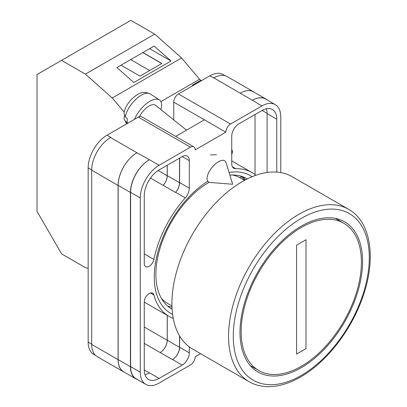 <?xml version="1.0" encoding="UTF-8"?>
<svg xmlns="http://www.w3.org/2000/svg" width="407" height="407" viewBox="0 0 407 407"><rect width="100%" height="100%" fill="white"/><g stroke="black" fill="none" stroke-linecap="round" stroke-linejoin="round"><path stroke-width="0.61" d="M172.609 314.372A79.548 45.93 -60 0 1 154.268 276.974A79.548 45.93 -60 0 1 207.656 181.283M229.065 172.471A79.548 45.93 -60 0 1 252.075 176.73M247.314 178.897A75.214 43.427 120 0 0 246.698 178.531A75.214 43.427 120 0 0 229.884 175.142M209.101 182.255A75.214 43.427 120 0 0 155.906 274.379A75.214 43.427 120 0 0 171.484 308.811A75.214 43.427 120 0 0 172.105 309.157M216.438 154.716L210.521 154.925M245.533 179.802A75.214 43.427 120 0 0 242.353 176.546M173.743 119.902L173.743 102.126A6.67 3.851 -60 0 1 178.459 93.956L230.56 124.038L261.915 105.937A26.674 15.4 120 0 1 275.249 104.614A26.674 15.4 120 0 1 280.774 116.824L280.774 172.593M225.213 75.727L223.148 74.532A26.674 15.4 -60 0 0 209.814 75.855L178.459 93.956M95.503 355.347L93.686 354.299A26.674 15.4 -60 0 1 88.166 342.089L91.682 344.119M173.743 102.126L225.844 132.204L195.197 149.898A6.67 3.851 120 0 0 193.813 146.846L141.712 116.768A6.67 3.851 -60 0 0 138.38 117.099L107.026 135.2A26.674 15.4 -60 0 0 88.166 167.867L88.166 342.089M204.39 119.821L175.697 136.386M200.585 353.678L195.197 356.791A6.67 3.851 120 0 1 190.481 364.957L159.127 383.058A26.674 15.4 120 0 1 145.792 384.381A26.674 15.4 120 0 1 140.267 372.171L140.267 197.944A26.674 15.4 120 0 1 159.127 165.278L190.481 147.176A6.67 3.851 120 0 1 193.813 146.846M179.635 158.064L179.635 182.601A10.002 5.774 120 0 1 175.605 192.302L185.271 197.878A10.002 5.774 120 0 0 189.301 188.182L189.301 160.653A10.002 5.774 120 0 0 187.23 156.074A10.002 5.774 120 0 0 182.229 156.568L189.301 160.653M185.271 197.878A83.018 47.929 120 0 0 153.871 259.427A6.909 3.989 120 0 1 145.706 266.651A6.909 3.989 120 0 1 144.271 263.487L144.271 195.635A21.006 12.129 120 0 1 159.127 169.907L182.229 156.568M255.871 175.275A83.018 47.929 120 0 0 252.03 172.604A83.018 47.929 120 0 0 235.77 168.727A10.002 5.774 120 0 1 233.811 168.259A10.002 5.774 120 0 1 231.736 163.68L231.736 136.152A10.002 5.774 120 0 1 238.812 123.901L261.915 110.562A21.006 12.129 120 0 1 272.415 109.524A21.006 12.129 120 0 1 276.765 119.139L276.765 172.1M150.437 292.994L153.871 294.978A6.909 3.989 120 0 0 152.615 293.198A6.909 3.989 120 0 0 147.288 295.05A6.909 3.989 120 0 0 144.271 301.999L144.271 369.856A21.006 12.129 120 0 0 148.626 379.472A21.006 12.129 120 0 0 159.127 378.429L182.229 365.094A10.002 5.774 120 0 0 189.301 352.844L189.301 346.901M153.871 294.978A83.018 47.929 120 0 0 169.012 316.392A83.018 47.929 120 0 0 173.25 318.386M230.56 124.038A6.67 3.851 120 0 0 225.844 132.204M124.649 372.38A26.674 15.4 -60 0 1 123.611 371.866L97.207 356.624A26.674 15.4 -60 0 1 91.682 344.414L118.086 359.656L118.086 185.434A26.674 15.4 -60 0 1 136.95 152.767L149.461 159.697A26.674 15.4 120 0 0 130.601 192.363L140.267 197.944M136.95 152.767L110.541 137.525A26.674 15.4 -60 0 1 110.796 137.378L110.541 137.525A26.674 15.4 -60 0 0 91.682 170.192L91.682 344.414M213.583 78.032A26.674 15.4 -60 0 1 213.838 77.89L209.814 75.855M240.166 93.172L252.426 100.254A26.674 15.4 -60 0 1 265.761 98.932L253.505 91.855A26.674 15.4 -60 0 0 240.166 93.172L213.838 77.885A26.674 15.4 -60 0 1 227.172 76.567L253.576 91.809A26.674 15.4 -60 0 1 254.543 92.45M255.021 174.598L255.021 114.545M144.968 374.638A21.006 12.129 120 0 0 149.461 372.853L159.127 378.429M144.276 370.065L149.461 372.853M267.099 172.482L267.099 113.558A21.006 12.129 120 0 0 266.407 108.771M130.601 192.363L130.601 366.59A26.674 15.4 120 0 0 136.126 378.8L145.792 384.381M252.426 100.254L261.915 105.937M275.249 104.614L265.583 99.033A26.674 15.4 120 0 0 252.248 100.356M179.635 336.004L179.635 347.263L189.301 352.844M179.518 335.806L179.518 347.329A10.002 5.774 -60 0 1 172.446 359.579L172.563 359.513A10.002 5.774 120 0 0 179.635 347.263M167.211 315.354L167.211 340.283A10.002 5.774 -60 0 1 160.139 352.528L172.446 359.579M175.605 192.302A83.018 47.929 120 0 0 175.503 192.419A10.002 5.774 -60 0 0 179.518 182.733L179.518 158.135M158.17 170.492L167.211 175.712A10.002 5.774 -60 0 1 163.197 185.388A83.018 47.929 -60 0 1 163.243 185.338L175.503 192.419M167.592 306.044A75.214 43.427 120 0 0 172.003 307.168M137.576 379.634A26.674 15.4 -60 0 1 135.948 378.902L123.687 371.825A26.674 15.4 -60 0 1 118.162 359.615L118.162 185.388L130.423 192.47A26.674 15.4 -60 0 1 149.283 159.803M130.423 192.47L130.423 366.692A26.674 15.4 -60 0 0 135.948 378.902M265.761 98.932A26.674 15.4 -60 0 1 267.211 99.974M162.286 299.857L162.607 299.608M244.78 180.204A74.349 42.923 -60 0 0 241.127 176.643L239.804 177.676M118.162 185.388A26.674 15.4 -60 0 1 137.022 152.722M167.262 315.379L167.262 340.252A10.002 5.774 -60 0 1 160.19 352.503M167.262 165.211L167.262 175.656A10.002 5.774 -60 0 1 163.243 185.338M123.611 371.866A26.674 15.4 -60 0 1 118.086 359.656M167.211 175.712L167.211 165.242M240.242 93.132A26.674 15.4 -60 0 1 253.576 91.809M226.027 162.591A13.334 6.09 128.7 0 0 224.995 160.999A13.334 6.09 128.7 0 0 218.452 161.752A13.334 6.09 128.7 0 0 207.051 178.587A13.334 6.09 128.7 0 0 208.313 181.807A13.334 6.09 128.7 0 0 210.093 182.468L232.687 184.259L226.027 162.591M134.473 119.353A20.004 9.132 -51.3 0 1 146.652 103.485A20.004 9.132 -51.3 0 1 159.407 99.888A20.004 9.132 -51.3 0 1 161.63 104.96A20.004 9.132 -51.3 0 1 160.882 109.59M125.3 116.85L123.916 112.851C125.147 107.545 128.001 102.717 132.473 98.367C137.602 94.032 142.236 90.237 150.254 93.92A18.931 8.644 128.7 0 0 136.091 99.099A18.931 8.644 128.7 0 0 125.3 116.85L127.345 118.813A19.215 8.776 128.7 0 0 127.147 121.083A19.215 8.776 128.7 0 0 127.366 123.031L125.315 121.067A18.931 8.644 128.7 0 0 126.592 123.433L126.892 123.728M124.425 115.756L123.987 118.88L125.315 121.067M139.423 116.631A13.334 6.09 -51.3 0 1 155.571 105.332L186.513 130.143M124.11 111.991L112.266 97.97L85.384 74.13L61.543 60.368L37.022 74.522L37.022 211.375L61.543 253.841L85.384 267.608L88.166 268.35M61.543 60.368L130.851 20.35L154.696 34.117L181.578 57.952L199.578 79.258L201.424 80.698M112.266 97.97L181.578 57.952M85.384 74.13L154.696 34.117M133.781 82.529L171.032 61.025L154.156 46.067L116.911 67.572L133.781 82.529M200.778 80.321L192.287 85.221L192.801 85.679M160.913 101.582L199.578 79.258M192.287 85.221L192.938 85.597M121.042 65.186L139.977 76.119L161.884 63.472L142.949 52.539M149.639 48.677L171.032 61.025M149.649 70.533L130.713 59.6M161.767 63.538L142.832 52.605M301.287 367.679A86.686 50.046 120 0 0 357.916 291.29A86.686 50.046 120 0 0 344.627 221.83A86.686 50.046 120 0 0 301.287 226.119A86.686 50.046 120 0 0 244.653 302.508A86.686 50.046 120 0 0 257.941 371.973A86.686 50.046 120 0 0 301.287 367.679M242.297 181.588A99.522 57.458 120 0 0 177.284 269.286A99.522 57.458 120 0 0 192.542 349.033L249.165 381.725A99.522 57.458 -60 0 1 233.913 301.979A99.522 57.458 -60 0 1 298.926 214.28A99.522 57.458 -60 0 1 348.687 209.351L292.058 176.658A99.522 57.458 120 0 0 242.297 181.588M161.299 298.214A72.517 41.865 120 0 0 167.664 303.485L171.963 305.967M244.475 180.367L240.176 177.884A72.517 41.865 120 0 0 232.428 175.015M301.287 366.315A85.017 49.084 -60 0 1 258.776 370.528A85.017 49.084 -60 0 1 245.742 302.401A85.017 49.084 -60 0 1 301.287 227.482A85.017 49.084 -60 0 1 343.793 223.27A85.017 49.084 -60 0 1 356.827 291.397A85.017 49.084 -60 0 1 301.287 366.315M305.998 239.733L296.571 245.177L296.571 354.065L305.998 348.621L305.998 239.733L305.998 348.621L296.571 354.065M130.601 366.59L140.267 372.171M149.461 159.697L159.127 165.278M138.38 117.099L190.481 147.176M107.026 135.2L110.796 137.378M172.563 359.513L182.229 365.094M144.271 343.371L160.139 352.528M232.428 166.799L235.77 168.727M267.099 113.558L276.765 119.139M179.635 182.601L189.301 188.182M150.509 178.062L163.197 185.388M144.271 253.887L153.871 259.427M118.162 359.615L130.423 366.692M167.262 340.252L179.518 347.329M262.093 110.46L267.099 113.35M167.262 175.656L179.518 182.733M91.682 170.192L118.086 185.434M144.271 327.04L167.211 340.283M88.166 167.867L91.687 169.897M186.706 130.026L185.495 129.329M231.736 154.004A5.001 2.89 120 0 0 231.99 152.34A5.001 2.89 120 0 0 231.736 150.972M301.287 218.361A96.189 55.535 120 0 0 233.272 336.167A96.189 55.535 120 0 0 301.287 375.437A96.189 55.535 120 0 0 369.297 257.631A96.189 55.535 120 0 0 301.287 218.361M144.271 302.111L169.012 316.392M231.736 160.887L252.03 172.604M123.987 118.88L126.592 123.433M150.254 93.92L159.407 99.888M231.736 148.982L232.478 151.658L231.736 154.955M249.165 381.725C254.472 384.773 260.383 386.411 266.895 386.65C277.62 386.95 288.858 383.72 300.595 376.963C327.106 361.965 352.482 328.744 363.527 294.821C376.251 257.545 370.736 221.632 348.687 209.351M258.776 370.528L250.315 365.644M343.793 223.27L335.332 218.386"/></g></svg>
